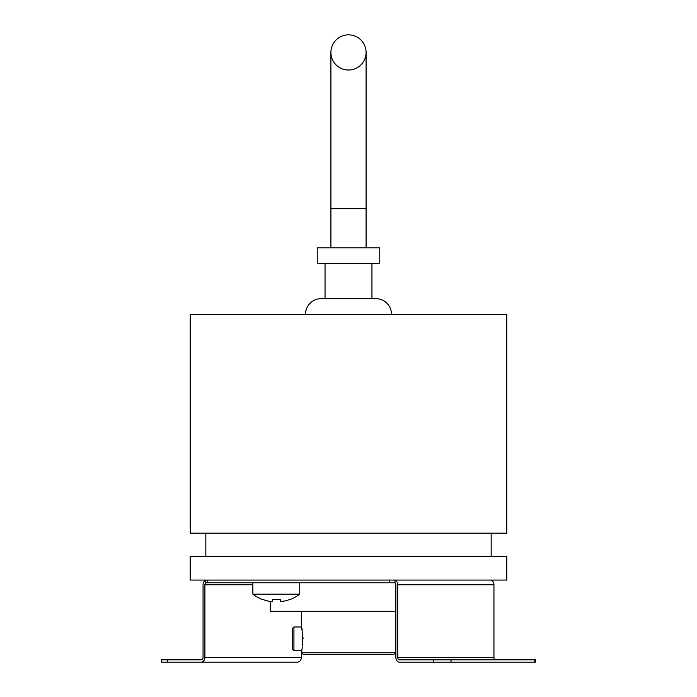 <?xml version="1.0" encoding="UTF-8"?>
<svg xmlns="http://www.w3.org/2000/svg" width="697" height="697" viewBox="0 0 697 697"><rect width="100%" height="100%" fill="white"/><g stroke="black" fill="none" stroke-linecap="round" stroke-linejoin="round"><path stroke-width="1.05" d="M191.3 662.15L267.7 662.15M206.66 580.07L205.746 580.252A4.687 3.694 -90 0 0 203.054 584.766L203.054 657.463A2.344 1.847 90 0 1 201.206 659.806L161.538 659.806L161.538 662.15L201.206 662.15A4.687 3.694 -90 0 0 204.901 657.463L204.901 584.766A2.344 1.847 90 0 1 205.746 582.788L394.999 582.788A2.344 1.847 90 0 1 395.852 584.766L395.852 657.463A4.687 3.694 -90 0 0 399.547 662.15L433.203 662.15L433.203 659.806L399.547 659.806A2.344 1.847 90 0 1 397.699 657.463L397.699 584.766A4.687 3.694 -90 0 0 394.999 580.252L393.918 580.07M301.452 650.423L301.452 657.463C301.209 659.946 300.076 661.488 298.072 662.08A4.687 3.694 90 0 1 297.453 662.15L201.206 662.15M301.452 611.339L301.452 626.978M236.571 580.07L190.211 580.07L190.211 556.624L506.789 556.624L506.789 580.07L236.571 580.07M236.571 533.17L190.211 533.17L190.211 314.303L506.789 314.303L506.789 533.17L236.571 533.17M395.852 611.339L270.331 611.339L270.331 601.45M379.769 247.862L317.231 247.862L317.231 263.492L379.769 263.492L379.769 247.862M325.046 298.664L325.046 263.492M371.954 263.492L371.954 298.664M391.496 314.303A15.63 15.63 0 0 0 375.857 298.664L321.143 298.664A15.63 15.63 0 0 0 305.504 314.303M348.5 34.85A17.591 17.591 0 0 0 330.909 52.441A17.591 17.591 0 0 0 348.5 70.022A17.591 17.591 0 0 0 366.091 52.441A17.591 17.591 0 0 0 348.5 34.85M490.339 580.07L491.254 580.252A4.687 3.694 90 0 1 493.946 584.766L397.699 584.766M534.73 662.15L534.73 659.806L535.462 659.806L535.462 662.15L433.203 662.15M534.73 659.806L433.203 659.806M493.946 584.766L493.946 657.463A2.344 1.847 -90 0 0 495.794 659.806M252.863 582.422L252.863 594.14L299.762 594.14L299.762 582.422M262.264 599.464L262.264 599.464A38.474 38.474 0 0 1 252.863 594.14M299.762 594.14A38.474 38.474 0 0 1 290.361 599.464L290.187 599.315A38.274 38.274 0 0 1 281.78 601.528A38.274 38.274 0 0 0 290.187 599.315L290.361 599.464M280.22 599.315L280.22 601.528L280.22 599.315A33.787 21.72 180 0 1 272.405 599.315L272.405 601.528L272.405 599.315A33.787 21.72 180 0 0 280.22 599.315L280.403 601.607M281.222 601.589L280.22 601.528M272.405 601.528L270.837 601.528A38.274 38.274 0 0 1 262.438 599.315M303.09 638.696L301.601 626.978L301.601 611.339M395.399 611.339L395.399 652.767L393.84 654.335L303.16 654.335L301.601 652.767L302.149 647.983M302.341 646.947L302.228 647.583M293.934 650.423L292.374 648.863L292.374 628.537L293.934 626.978L293.934 650.423L301.601 650.423M301.601 652.767L395.399 652.767M302.559 645.675L302.611 632.127M302.237 629.861L301.601 626.978L293.934 626.978M204.901 657.463L301.452 657.463M204.901 584.766L252.863 584.766M167.55 659.806L167.55 662.15M205.746 580.252L205.746 582.788M366.091 247.862L366.091 208.778L330.909 208.778L330.909 52.441M389.675 580.07L389.675 582.422M394.999 582.788L394.999 580.252M451.029 662.15L451.029 659.806M493.946 657.463L397.699 657.463M205.842 533.17L205.842 556.624M491.158 533.17L491.158 556.624M330.909 247.862L330.909 208.778M366.091 208.778L366.091 52.441M207.793 580.07L207.793 582.422"/></g></svg>
